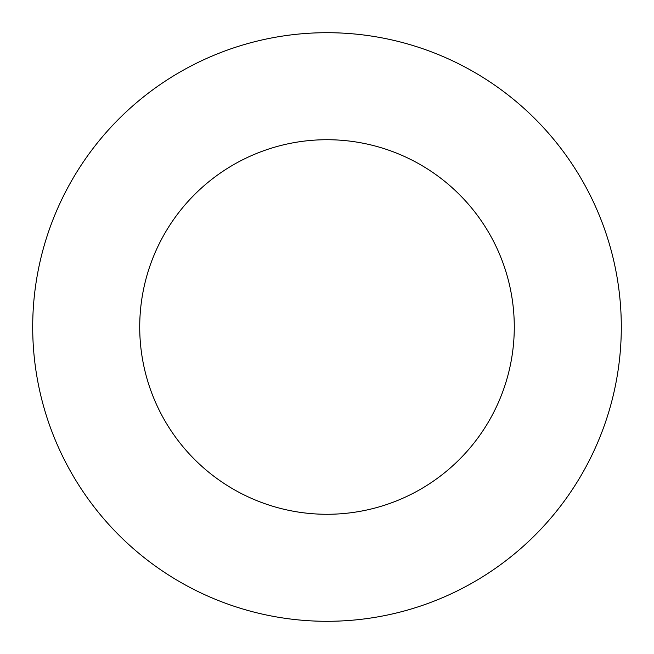 <?xml version="1.0" encoding="UTF-8"?>
<svg xmlns="http://www.w3.org/2000/svg" width="654" height="654" viewBox="0 0 654 654"><rect width="100%" height="100%" fill="white"/><g stroke="black" fill="none" stroke-linecap="round" stroke-linejoin="round"><path stroke-width="0.98" d="M514.281 327A187.281 187.281 0 0 0 327 139.719A187.281 187.281 0 0 0 139.719 327A187.281 187.281 0 0 0 327 514.281A187.281 187.281 0 0 0 514.281 327M621.3 327A294.3 294.3 0 0 0 327 32.7A294.3 294.3 0 0 0 32.7 327A294.3 294.3 0 0 0 327 621.3A294.3 294.3 0 0 0 621.3 327"/></g></svg>
